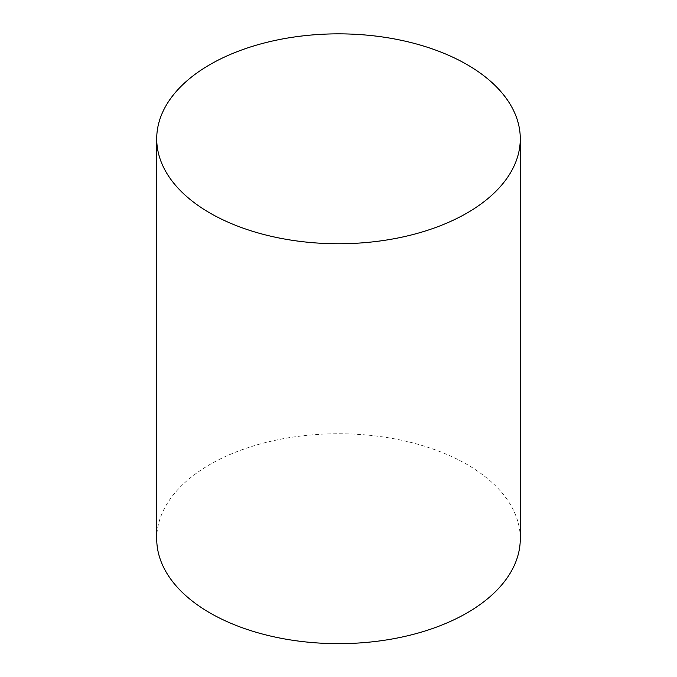 <?xml version="1.0" encoding="UTF-8"?>
<svg xmlns="http://www.w3.org/2000/svg" width="677" height="677" viewBox="0 0 677 677"><rect width="100%" height="100%" fill="white"/><g stroke="black" fill="none" stroke-linecap="round" stroke-linejoin="round"><path stroke-width="0.51" stroke-dasharray="3.38 2.54" d="M520.283 538.706A181.783 104.952 0 0 0 338.5 433.745A181.783 104.952 0 0 0 156.717 538.706"/><path stroke-width="1.02" d="M209.955 213.018A181.783 104.952 0 0 0 408.07 235.765A181.783 104.952 0 0 0 520.283 138.802A181.783 104.952 0 0 0 338.5 33.85A181.783 104.952 0 0 0 156.717 138.802A181.783 104.952 0 0 0 209.955 213.018M156.717 138.802L156.717 538.706A181.783 104.952 0 0 0 209.955 612.913A181.783 104.952 0 0 0 408.07 635.669A181.783 104.952 0 0 0 520.283 538.706L520.283 138.802"/></g></svg>
